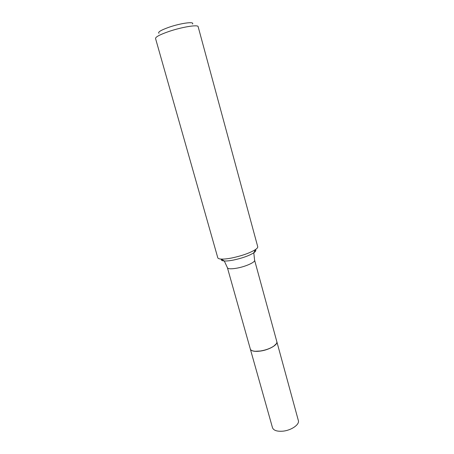 <?xml version="1.0" encoding="UTF-8"?>
<svg xmlns="http://www.w3.org/2000/svg" width="454" height="454" viewBox="0 0 454 454"><rect width="100%" height="100%" fill="white"/><g stroke="black" fill="none" stroke-linecap="round" stroke-linejoin="round"><path stroke-width="0.68" d="M282.689 431.186C291.19 430.488 299.799 424.53 298.352 420.535L276.855 341.754C278.035 344.739 268.961 349.949 260.352 351.084C254.558 351.793 251.221 351.129 250.341 349.103L272.491 427.708C273.558 430.42 276.957 431.584 282.689 431.186M255.324 351.277L260.329 351.004C265.607 350.153 270.062 348.547 273.705 346.181C276.094 344.507 277.139 343.003 276.832 341.675L254.603 260.21C255.494 262.1 245.926 266.492 237.215 268.098C231.358 269.143 228.095 269.029 227.42 267.752L250.324 349.024C250.744 350.323 252.413 351.073 255.324 351.277L260.375 351.05C265.613 350.204 270.045 348.604 273.666 346.254L276.316 343.752M158.979 33.301C157.532 32.166 160.915 30.134 169.115 27.2C180.851 23.12 194.857 21.287 192.519 24M168.718 31.542C181.918 27.002 198.165 24.385 198.137 26.661L257.724 246.698C257.912 247.453 257.146 248.417 255.432 249.592C249.995 252.952 242.186 255.738 232.011 257.94C227.499 258.825 223.913 259.206 221.246 259.075C219.163 258.95 218.011 258.519 217.784 257.776L155.535 38.477C155.552 36.922 159.95 34.606 168.718 31.542M221.342 259.138C220.911 260.199 221.898 260.812 224.304 260.982C226.62 261.101 229.724 260.783 233.606 260.029C242.362 258.139 249.093 255.733 253.792 252.804C255.767 251.42 256.294 250.387 255.375 249.7M254.603 260.21L253.792 252.804L255.432 249.592M227.42 267.752L224.304 260.982L221.246 259.075"/></g></svg>

